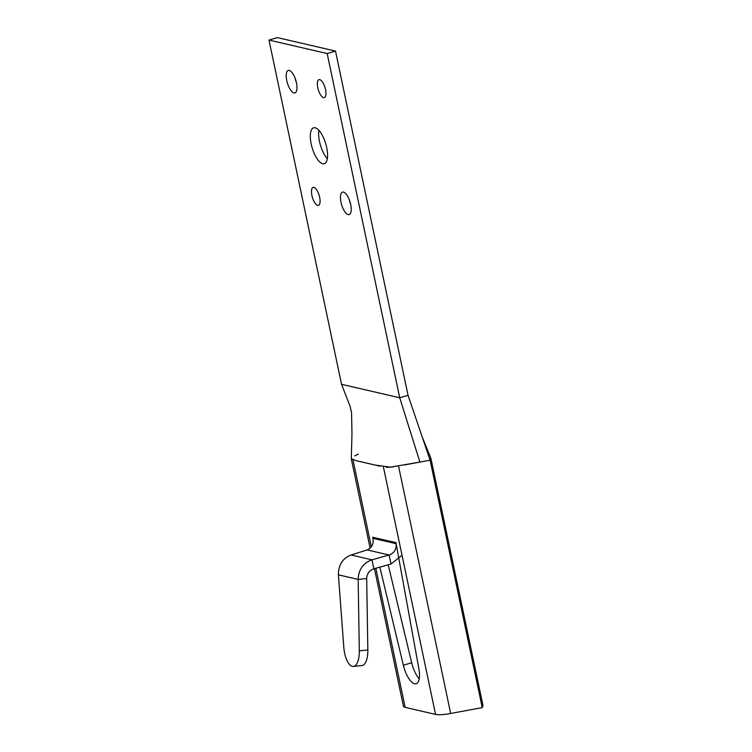 <?xml version="1.0" encoding="UTF-8"?>
<svg xmlns="http://www.w3.org/2000/svg" width="752" height="752" viewBox="0 0 752 752"><rect width="100%" height="100%" fill="white"/><g stroke="black" fill="none" stroke-linecap="round" stroke-linejoin="round"><path stroke-width="1.13" d="M373.011 538.554L372.691 537.238L395.966 542.634L418.873 668.829A18.791 7.097 73.5 0 1 416.194 683.775A18.791 7.097 73.5 0 1 403.354 665.238L379.854 567.14M388.201 564.799L411.673 662.766A18.791 7.097 -106.5 0 0 419.24 678.783M354.662 455.891L358.366 454.086M482.239 707.613L483 705.611L430.858 458.194L430.097 460.196L482.239 707.613L450.674 713.469A18.744 3.638 168.1 0 1 435.558 714.4L405.149 707.359A18.744 3.638 168.1 0 1 403.448 706.288L374.44 568.653M351.522 459.265A18.744 3.638 168.1 0 1 351.306 458.87A18.744 3.638 168.1 0 1 351.316 458.541M379.995 466.193L356.429 460.732M393.315 466.86A18.744 3.638 168.1 0 1 386.171 467.283M408.045 395.317L335.495 51.07L327.176 53.542L399.726 397.78L408.045 395.317L430.097 460.196L404.943 464.868M419.907 462.085L390.316 467.161L375.126 465.056L355.969 460.628L351.306 458.701L351.974 433.735L351.569 412.82L350.056 406.193L341.54 384.31L399.726 397.78L419.907 462.085L430.097 460.196L430.858 458.194L422.145 436.799M351.099 554.985L371.967 559.817L373.866 568.813C369.373 570.411 366.976 573.654 366.694 578.551L358.168 579.416C358.544 569.602 363.15 563.06 371.967 559.817L389.113 555.014C394.264 553.03 396.614 549.261 396.154 543.696L395.966 542.634L372.691 537.238L372.954 538.319C373.819 543.978 371.883 547.851 367.145 549.928L351.099 554.985C342.649 558.304 338.419 564.931 338.4 574.848L343.796 647.237A18.791 7.623 84.2 0 0 353.402 666.413L361.928 665.548A18.791 7.623 -95.8 0 0 367.831 649.963L366.694 578.551M373.866 568.813L391.012 564.019L389.113 555.014L367.145 549.928M402.019 555.249L391.012 564.019M338.4 574.848L358.168 579.416L359.315 650.828A18.791 7.623 84.2 0 1 353.402 666.413M340.985 202.222A11.712 4.427 73.5 0 1 342.498 192.117A11.712 4.427 73.5 0 1 350.075 202.091A11.712 4.427 73.5 0 1 349.172 214.583A11.712 4.427 73.5 0 1 340.985 202.222M349.332 199.891A11.712 4.427 -106.5 0 0 350.658 204.337M311.901 195.492A9.372 3.544 73.5 0 1 313.105 187.398A9.372 3.544 73.5 0 1 319.168 195.379A9.372 3.544 73.5 0 1 318.444 205.371A9.372 3.544 73.5 0 1 311.901 195.492M317.786 87.74A9.372 3.544 73.5 0 1 318.998 79.646A9.372 3.544 73.5 0 1 325.061 87.627A9.372 3.544 73.5 0 1 324.328 97.619A9.372 3.544 73.5 0 1 317.786 87.74M286.756 80.549A11.712 4.427 73.5 0 1 288.27 70.444A11.712 4.427 73.5 0 1 295.846 80.417A11.712 4.427 73.5 0 1 294.934 92.91A11.712 4.427 73.5 0 1 286.756 80.549M295.104 78.217A11.712 4.427 -106.5 0 0 296.42 82.664M311.187 143.98A18.744 7.078 73.5 0 1 313.612 127.802A18.744 7.078 73.5 0 1 325.738 143.754A18.744 7.078 73.5 0 1 324.281 163.739A18.744 7.078 73.5 0 1 311.187 143.98M318.886 130.331A18.744 7.078 -106.5 0 0 319.506 141.508A18.744 7.078 -106.5 0 0 327.317 158.738M341.54 384.31L269 40.072L327.176 53.542M269 40.072L277.319 37.6L335.495 51.07M403.354 665.238L411.673 662.766M405.149 707.359L375.84 568.258M371.328 546.845L353.017 459.951M435.558 714.4L383.417 466.992M450.674 713.469L398.532 466.061M372.954 538.319L396.154 543.696M359.315 650.828L367.831 649.963M351.306 458.87L370.125 548.18"/></g></svg>

